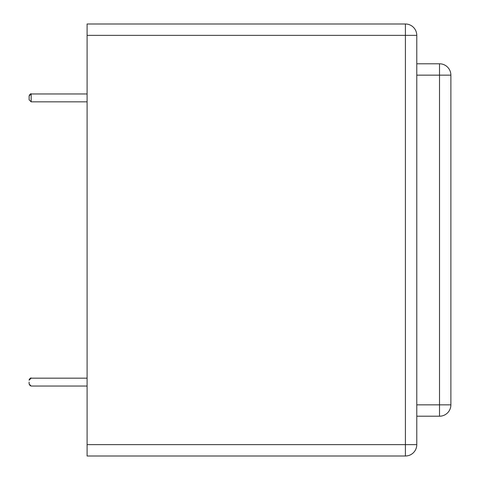 <?xml version="1.0" encoding="UTF-8"?>
<svg xmlns="http://www.w3.org/2000/svg" width="480" height="480" viewBox="0 0 480 480"><rect width="100%" height="100%" fill="white"/><g stroke="black" fill="none" stroke-linecap="round" stroke-linejoin="round"><path stroke-width="0.72" d="M29.118 382.104L29.118 383.994L29.118 382.104M29.118 97.896C29.118 104.178 29.118 91.608 29.118 97.896C29.118 104.178 29.118 91.608 29.118 97.896L29.118 99.786L29.118 97.896C29.118 103.878 29.118 91.914 29.118 97.896C29.118 103.878 29.118 91.914 29.118 97.896C29.118 103.878 29.118 91.914 29.118 97.896C29.118 103.878 29.118 91.914 29.118 97.896M416.778 63.792L439.518 63.792A11.37 11.37 0 0 1 450.882 75.156L450.882 404.844A11.37 11.37 0 0 1 439.518 416.208A11.37 11.37 0 0 0 450.882 404.844L439.518 404.844L439.518 63.792A11.37 11.37 0 0 1 450.882 75.156L416.778 75.156M416.778 444.63L416.778 35.37A11.37 11.37 0 0 0 405.408 24A11.37 11.37 0 0 1 416.778 35.37L405.408 35.37L405.408 24L87.096 24L87.096 35.37L405.408 35.37L405.408 444.63L416.778 444.63A11.37 11.37 0 0 1 405.408 456A11.37 11.37 0 0 0 416.778 444.63M416.778 416.208L439.518 416.208L439.518 404.844L416.778 404.844M87.096 444.63L405.408 444.63L405.408 456L87.096 456L87.096 35.37M31.164 97.896L31.164 93.96L31.164 101.832L87.096 101.832M29.118 383.994L31.164 386.04L29.118 383.994L31.164 386.04L29.118 383.994L31.164 386.04L29.118 383.994L31.164 386.04L29.118 383.994L30.276 385.842M29.244 379.512L29.118 380.214L31.134 378.168L87.096 378.168M29.742 378.744L29.178 379.728M31.164 386.04L87.096 386.04M31.164 378.168C30.876 377.538 30.192 378.222 29.118 380.214M31.134 93.96L29.118 96.006L31.164 93.96L29.118 96.006L31.164 93.96L29.118 96.006L31.164 93.96L87.096 93.96M31.164 101.832L29.118 99.786L31.164 101.832M29.742 94.53L29.118 96.006L31.164 93.96C30.876 93.33 30.192 94.014 29.118 96.006"/></g></svg>
